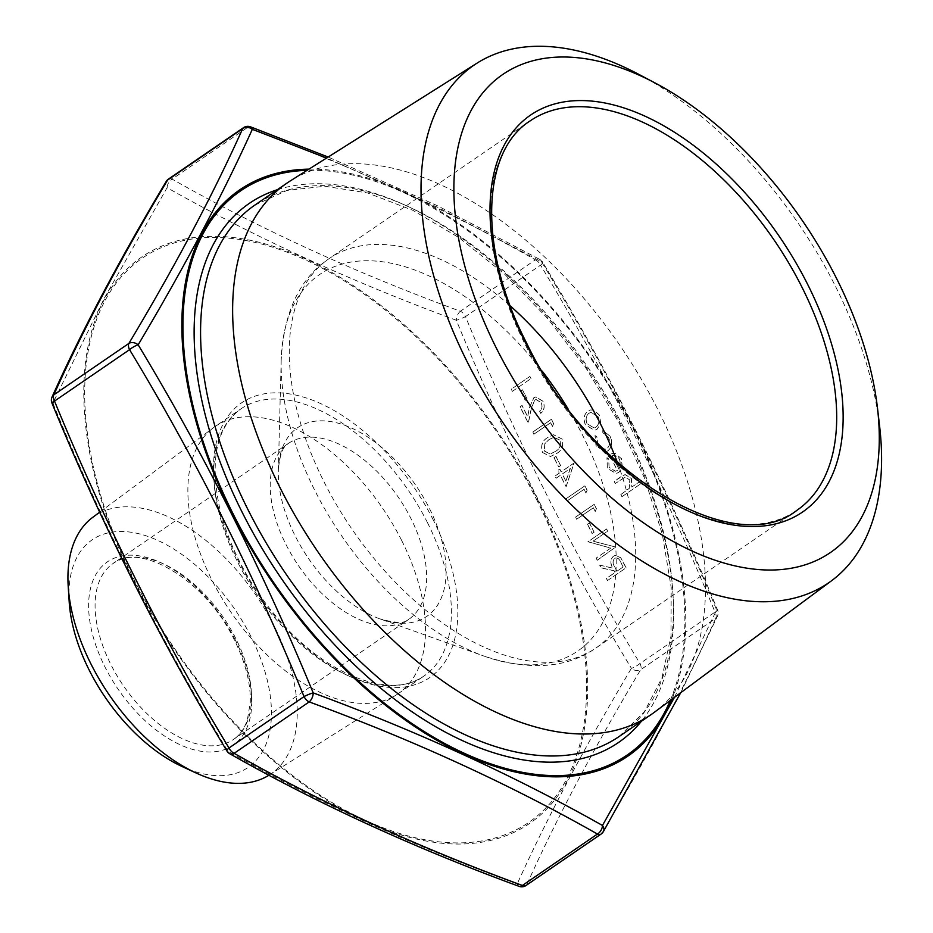 <?xml version="1.0" encoding="UTF-8"?>
<svg xmlns="http://www.w3.org/2000/svg" width="933" height="933" viewBox="0 0 933 933"><rect width="100%" height="100%" fill="white"/><g stroke="black" fill="none" stroke-linecap="round" stroke-linejoin="round"><path stroke-width="0.7" stroke-dasharray="4.67 3.5" d="M512.299 391.382L530.912 378.635L529.827 376.477L511.214 389.224L512.392 391.359L530.912 378.635M525.162 400.385L527.075 399.079L522.422 389.831L520.521 391.137L525.162 400.385L527.075 399.079M541.093 402.694C542.586 406.228 542.085 409.062 539.601 411.208L540.685 413.366C544.266 410.38 545.012 406.356 542.948 401.283L535.775 396.933L533.758 397.808L529.524 407.243L527.577 416.666L521.955 405.482L520.043 406.788L528.265 423.115L531.274 408.526L534.691 400.07L535.985 399.511L541.187 402.683C542.668 406.205 542.178 409.039 539.682 411.196L539.601 411.208M552.406 426.463L553.607 423.745L551.368 419.302L532.755 432.061L533.839 434.218L550.54 422.766L552.406 426.463L553.607 423.745M542.341 452.388L550.4 456.517L556.161 453.73C561.806 450.814 563.719 445.904 561.911 438.988L553.526 434.743L547.939 437.39C542.341 440.434 540.475 445.426 542.341 452.388L550.482 456.494L556.243 453.706C561.888 450.802 563.812 445.881 561.993 438.965L553.619 434.731L548.033 437.379C542.435 440.411 540.569 445.403 542.435 452.377M558.645 466.943L560.558 465.637L555.905 456.389L553.992 457.695L558.645 466.943L560.558 465.637M566.028 486.734L574.005 463.048L561.118 471.876L559.73 469.101L557.817 470.407L559.217 473.183L554.913 476.122L555.998 478.279L560.301 475.34L566.121 486.723L574.098 463.025L561.211 471.853L559.812 469.077L557.911 470.384L559.299 473.159L555.007 476.11L556.091 478.256L560.383 475.317L566.121 486.723M585.877 493.032L587.079 490.315L584.851 485.86L566.238 498.619L567.322 500.776L584.023 489.335L585.877 493.032L587.079 490.315M595.184 511.517L596.385 508.8L594.146 504.356L575.533 517.104L576.617 519.261L593.318 507.82L595.184 511.517L596.385 508.8M592.117 533.501L594.029 532.195L589.376 522.947L587.475 524.253L592.117 533.501L594.029 532.195M596.14 558.086L597.225 560.243L615.617 547.041L592.98 541.198L607.628 531.169L606.543 529.011L587.93 541.758L610.765 548.079L596.14 558.086L597.225 560.243M607.453 580.583L626.066 567.835L620.655 557.747L615.348 555.322L613.494 556.138C610.252 559.334 609.995 563.322 612.736 568.127L599.709 565.176L601.05 567.847L614.077 570.786L614.964 572.547L606.368 578.425L607.453 580.583L626.16 567.812L620.748 557.736L615.442 555.31L613.587 556.126C610.345 559.31 610.089 563.31 612.829 568.104L599.802 565.165L601.144 567.824L614.171 570.774L615.057 572.524L606.462 578.413L607.546 580.571M600.63 423.547L599.522 415.302L593.924 410.17L590.449 409.949L587.883 411.08C583.825 414.532 583.02 419.162 585.446 424.958L594.519 430.346L597.027 429.25L600.724 423.524L599.616 415.29L594.018 410.147L590.531 409.937L587.965 411.056C583.918 414.52 583.102 419.139 585.527 424.935L594.613 430.323L597.108 429.238L600.724 423.524M610.007 436.143L602.765 430.288L602.811 432.69L608.409 437.449C610.485 442.032 609.972 445.764 606.858 448.621L605.039 449.403L597.668 444.796L596.84 436.772L595.021 435.594L596.012 445.974L605.4 451.922L607.791 450.872C611.966 447.14 612.701 442.23 610.007 436.143L602.765 430.288M609.074 467.48L608.689 459.059L606.951 457.671L607.278 468.354L616.153 473.509L618.719 472.401L622.241 467.258L621.331 458.663L615.092 453.415L612.456 453.415L609.412 454.744L617.308 470.454L615.442 471.258L609.074 467.48L608.783 459.036L607.033 457.66L607.36 468.343L616.235 473.498L618.812 472.378L622.334 467.246L621.413 458.639L615.185 453.403L612.549 453.403L609.494 454.721L617.401 470.442L615.535 471.247L609.167 467.468M621.879 496.753L640.971 483.667L639.875 481.51L631.828 487.038L631.268 478.431L625.052 474.605L614.124 481.346L615.209 483.504L625.437 477.101L629.787 479.959L629.192 488.391L620.783 494.595L621.879 496.753L640.971 483.667M54.196 400.397L104.333 298.175L167.089 187.696C255.082 237.414 351.484 281.603 456.33 320.264C506.421 441.962 564.78 557.981 631.396 668.343A7.616 1.831 -30.9 0 0 639.991 663.503C573.457 553.596 515.296 437.95 465.509 316.579L540.557 265.159C607.08 375.066 665.241 490.711 715.04 612.083L639.991 663.503A7.616 4.327 -124.4 0 1 640.668 669.742L715.716 618.322C686.152 684.192 648.225 755.788 601.925 833.122L526.877 884.531C556.441 818.673 594.368 747.076 640.668 669.742A7.616 5.61 -149.2 0 1 631.396 668.343C585.143 746.05 547.088 817.891 517.232 883.866C412.503 845.613 316.089 801.424 227.99 751.287C161.152 641.064 102.793 525.046 52.924 403.208A7.616 1.073 -22.6 0 1 51.945 403.079M654.336 712.299A322.13 182.891 55.6 0 0 658.068 409.984A322.13 182.891 55.6 0 0 290.291 180.92M638.767 74.348A313.745 178.121 -124.4 0 1 835.385 286.151A313.745 178.121 -124.4 0 1 879.574 425.833M69.182 601.703A137.944 78.314 -124.4 0 1 134.83 532.871A137.944 78.314 -124.4 0 1 251.14 636.947A137.944 78.314 -124.4 0 1 263.293 750.155A137.944 78.314 -124.4 0 1 182.098 766.529M268.972 775.218A156.219 88.693 55.6 0 0 269.287 775.008A156.219 88.693 55.6 0 0 274.255 626.241A156.219 88.693 55.6 0 0 92.752 517.337M401.703 540.534A161.922 91.935 55.6 0 0 215.185 426.486A161.922 91.935 55.6 0 0 213.575 427.641A161.922 91.935 55.6 0 0 230.859 612.025A161.922 91.935 55.6 0 0 396.56 694.747A161.922 91.935 55.6 0 0 398.216 693.651A161.922 91.935 55.6 0 0 401.703 540.534M250.464 126.818A7.616 4.152 -69.6 0 0 247.14 127.716C351.601 166.016 447.688 210.065 535.414 259.841L460.366 311.249C355.905 272.949 259.817 228.9 172.092 179.124A7.616 4.91 -60.7 0 0 167.089 187.696A7.616 5.61 -149.2 0 1 166.226 181.469M674.442 697.371L716.626 609.96C666.792 488.216 608.444 372.185 541.56 261.87L437.845 207.406L326.573 158.039M715.716 618.322A7.616 6.368 -155.6 0 0 717.5 616.153A7.616 6.368 -155.6 0 0 716.626 609.96A7.616 1.073 -22.6 0 1 717.605 610.089A7.616 1.073 -22.6 0 1 715.04 612.083A7.616 4.327 55.6 0 1 715.716 618.322M519.086 886.35A7.616 4.152 -69.6 0 1 517.232 883.866A7.616 6.368 -155.6 0 0 526.877 884.531A7.616 4.327 -124.4 0 1 526.037 885.499M680.728 692.706L717.5 616.153A7.616 7.616 0 0 0 717.605 610.089C667.666 488.367 609.342 372.395 542.621 262.161A7.616 1.831 -30.9 0 0 541.56 261.87A7.616 4.91 -60.7 0 0 539.81 259.444A7.616 4.91 -60.7 0 0 535.414 259.841A7.616 4.327 55.6 0 1 540.557 265.159A7.616 1.831 -30.9 0 0 542.621 262.161A7.616 7.616 0 0 0 539.81 259.444L437.635 205.831L328.171 157.036M460.366 311.249A7.616 4.152 -69.6 0 0 456.33 320.264A7.616 1.073 -22.6 0 0 465.509 316.579A7.616 4.327 -124.4 0 0 460.366 311.249M226.929 750.995A7.616 1.831 -30.9 0 0 227.99 751.287A7.616 4.91 -60.7 0 0 229.74 753.724M52.05 397.015A7.616 6.368 -155.6 0 0 52.924 403.208M641.053 483.656L639.968 481.498L631.909 487.014L631.361 478.407L625.145 474.582L621.156 476.565L614.217 481.323L615.302 483.481L624.923 477.229L629.88 479.935L629.285 488.379L620.783 494.595M620.877 494.572L621.961 496.729M618.964 469.066L612.258 455.736L612.969 455.549L612.165 455.759C615.244 454.931 617.728 456.249 619.605 459.689L620.597 465.089L618.871 469.089L612.258 455.736C615.337 454.919 617.809 456.225 619.687 459.677L620.69 465.077L618.871 469.089M602.858 430.265L602.905 432.667L608.503 437.425C610.579 442.02 610.065 445.741 606.951 448.598L605.132 449.379L597.75 444.773L596.933 436.761L595.102 435.583L596.105 445.951L605.482 451.91L607.791 450.872M607.884 450.861C612.06 447.117 612.794 442.207 610.089 436.131M597.948 416.445C599.744 420.9 599.103 424.445 596.012 427.092L594.134 427.909L587.207 423.804C585.353 419.384 585.959 415.861 589.038 413.226L590.997 412.363L597.855 416.456C599.662 420.923 599.021 424.468 595.93 427.104L594.041 427.92L587.114 423.815C585.259 419.395 585.877 415.873 588.956 413.237L590.916 412.386L597.855 416.456M623.162 566.961L616.958 571.218L614.719 566.832C612.619 563.555 612.608 560.698 614.672 558.284L614.59 558.296C617.354 557.409 619.43 558.809 620.807 562.482L623.081 566.984L616.876 571.229L614.637 566.856C612.526 563.567 612.515 560.721 614.59 558.296L614.672 558.284C617.448 557.398 619.524 558.785 620.9 562.459L623.081 566.984M597.318 560.232L615.71 547.03L593.073 541.187L607.721 531.145L606.637 528.988L588.023 541.735L610.765 548.079M610.847 548.056L596.234 558.074M594.123 532.172L589.469 522.935L587.475 524.253M587.557 524.241L592.21 533.478M596.467 508.777L594.239 504.333L575.626 517.092L576.711 519.249L593.318 507.82M593.411 507.797L595.266 511.494M587.172 490.291L584.933 485.848L566.319 498.595L567.404 500.753L584.023 489.335M584.116 489.312L585.971 493.009M565.899 481.171L562.296 474.011L570.378 468.471L565.899 481.171L562.202 474.034L570.296 468.494L565.806 481.195M560.64 465.614L555.998 456.365L553.992 457.695M554.085 457.683L558.727 466.92M555.17 451.549L550.295 453.974L544.301 450.989L544.907 443.641L549.129 439.525L553.922 437.274L560.057 440.201C561.258 445.601 559.637 449.391 555.17 451.549L550.202 453.998L544.207 451.012L544.814 443.665L549.036 439.548L553.84 437.297L559.963 440.224C561.176 445.624 559.543 449.403 555.077 451.56M553.689 423.734L551.461 419.29L532.848 432.037L533.933 434.195L550.54 422.766M550.633 422.754L552.499 426.451M539.682 411.196L540.767 413.354C544.347 410.368 545.105 406.333 543.029 401.26L535.869 396.922L533.851 397.796L529.617 407.231L527.67 416.643L522.048 405.458L520.136 406.776L528.346 423.104L531.367 408.502L534.691 400.07M534.784 400.047L536.078 399.487L541.187 402.683M527.168 399.056L522.515 389.807L520.521 391.137M520.602 391.114L525.256 400.362M531.005 378.611L529.921 376.454L511.214 389.224M511.307 389.201L512.392 391.359M536.288 498.98A341.945 194.134 -124.4 0 1 365.946 820.55A341.945 194.134 -124.4 0 1 104.729 301.172A341.945 194.134 -124.4 0 1 536.288 498.98M433.344 520.148A166.494 94.525 55.6 0 0 223.22 423.839A166.494 94.525 55.6 0 0 350.4 676.717A166.494 94.525 55.6 0 0 433.344 520.148M670.302 700.45A341.945 194.134 55.6 0 0 594.053 363.205A341.945 194.134 55.6 0 0 307.109 170.319M277.334 189.714A326.702 185.48 -124.4 0 1 586.915 368.103A326.702 185.48 -124.4 0 1 641.461 721.209M619.069 736.557A322.13 182.891 55.6 0 0 626.008 431.944A322.13 182.891 55.6 0 0 254.931 205.05L287.002 190.402L324.964 186.25L367.462 192.921L412.829 210.298L459.211 237.775L504.753 274.302L547.659 318.468L586.251 368.558L619.022 422.637L644.703 478.582L662.325 534.247L671.189 587.417L671.014 635.991L661.882 678.046L644.306 711.937L619.069 736.557M617.238 462.045A236.026 134.002 -124.4 0 1 595.872 648.062A236.026 134.002 -124.4 0 1 351.939 529.081A236.026 134.002 -124.4 0 1 329.081 258.639A236.026 134.002 -124.4 0 1 510.269 305.896M542.19 371.124A228.27 129.594 55.6 0 0 371.929 260.843A228.27 129.594 55.6 0 0 281.195 359.811C283.76 312.054 299.726 278.326 329.081 258.639L530.072 120.94A236.026 134.002 55.6 0 0 524.987 344.125A236.026 134.002 55.6 0 0 796.864 510.363L595.872 648.062C566.902 668.331 529.699 671.037 484.239 656.179A228.27 129.594 55.6 0 0 582.624 435.256A228.27 129.594 55.6 0 0 567.94 408.712M281.195 359.811A228.27 129.594 55.6 0 0 484.239 656.179L380.034 618.906A114.351 64.925 -124.4 0 1 295.131 535.822A114.351 64.925 -124.4 0 1 278.326 470.442A114.351 64.925 -124.4 0 1 336.72 422.812A114.351 64.925 -124.4 0 1 429.32 508.24A114.351 64.925 -124.4 0 1 380.034 618.906C395.802 623.256 405.342 623.419 408.677 619.419A106.595 60.517 55.6 0 0 410.975 518.62A106.595 60.517 55.6 0 0 288.192 443.548A106.595 60.517 55.6 0 0 285.895 544.336A106.595 60.517 55.6 0 0 408.677 619.419L233.542 739.403A106.595 60.517 -124.4 0 1 123.378 685.662A106.595 60.517 -124.4 0 1 113.056 563.532A106.595 60.517 -124.4 0 1 235.839 638.604A106.595 60.517 -124.4 0 1 233.542 739.403C239.816 735.146 244.423 728.615 247.362 719.833L250.254 702.607C250.86 683.539 245.589 662.71 234.44 640.108C206.17 580.023 138.924 541.362 113.056 563.532L288.192 443.548C286.991 445.193 280.471 445.473 278.326 470.442L281.195 359.811M235.419 640.178A111.155 63.106 55.6 0 0 95.131 575.883A111.155 63.106 55.6 0 0 180.046 744.709A111.155 63.106 55.6 0 0 235.419 640.178M427.559 522.83A161.922 91.935 -124.4 0 1 424.072 675.947A161.922 91.935 -124.4 0 1 256.715 594.321A161.922 91.935 -124.4 0 1 241.041 408.782A161.922 91.935 -124.4 0 1 427.559 522.83M168.465 179.089A7.616 4.327 -124.4 0 1 169.409 178.693A7.616 4.327 -124.4 0 1 172.092 179.124L247.14 127.716A7.616 4.327 55.6 0 0 244.458 127.273A7.616 4.327 55.6 0 0 243.513 127.669M308.963 169.141A343.274 194.892 -124.4 0 1 635.233 431.571A343.274 194.892 -124.4 0 1 672.063 699.144M134.317 581.597A343.274 194.892 55.6 0 0 429.845 841.659A343.274 194.892 55.6 0 0 585.866 654.826A343.274 194.892 55.6 0 0 537.151 498.77A343.274 194.892 55.6 0 0 184.337 239.163A343.274 194.892 55.6 0 0 134.317 581.597M601.085 834.079A7.616 4.327 55.6 0 0 601.925 833.122M269.287 775.008L396.56 694.747M99.679 512.194L213.575 427.641M398.216 693.651L424.072 675.947C394.181 698.409 333.932 679.189 286.314 627.862C254.173 593.248 232.34 554.96 220.783 512.998C209.027 462.185 215.78 427.442 241.041 408.782L215.185 426.486"/><path stroke-width="1.4" d="M326.573 158.039L252.33 129.302C222.497 195.219 184.442 267.06 138.154 344.813A7.616 5.61 -149.2 0 0 128.882 343.426C175.182 266.092 213.109 194.496 242.673 128.626L167.625 180.046C121.325 257.38 83.399 328.976 53.834 394.834A7.616 4.327 55.6 0 0 54.511 401.085C104.309 522.457 162.47 638.09 228.993 747.998L304.041 696.589C254.254 575.218 196.093 459.572 129.559 349.665L54.511 401.085A7.616 1.073 -22.6 0 0 51.945 403.079C101.884 524.801 160.208 640.773 226.929 750.995A7.616 1.831 -30.9 0 1 228.993 747.998A7.616 4.327 -124.4 0 0 234.136 753.328C321.862 803.103 417.949 847.141 522.41 885.452L597.458 834.044C509.733 784.268 413.646 740.219 309.185 701.908A7.616 4.152 -69.6 0 0 313.22 692.904C417.984 731.53 514.398 775.72 602.461 825.472L674.442 697.371M477.171 63.059L290.291 180.92A322.13 182.891 55.6 0 0 286.991 183.09A322.13 182.891 55.6 0 0 318.176 552.208A322.13 182.891 55.6 0 0 651.117 714.596A322.13 182.891 55.6 0 0 654.336 712.299L831.735 580.606A313.745 178.121 -124.4 0 1 467.2 361.852A313.745 178.121 -124.4 0 1 477.171 63.059A313.745 178.121 -124.4 0 1 638.767 74.348L655.013 82.932A289.79 164.523 55.6 0 0 473.754 105.802A289.79 164.523 55.6 0 0 496.543 348.487A289.79 164.523 55.6 0 0 747.146 568.209A289.79 164.523 55.6 0 0 877.428 407.581A289.79 164.523 55.6 0 0 655.013 82.932M877.428 407.581L879.574 425.833A313.745 178.121 -124.4 0 1 831.735 580.606M196.07 772.979L182.098 766.529A137.944 78.314 -124.4 0 1 69.182 601.703L68.202 586.344A156.219 88.693 55.6 0 0 90.944 663.934A156.219 88.693 55.6 0 0 196.07 772.979A156.219 88.693 55.6 0 0 268.972 775.218M99.679 512.194L92.752 517.337A156.219 88.693 55.6 0 0 68.202 586.344M243.513 127.669A7.616 4.327 55.6 0 0 242.673 128.626A7.616 6.368 -155.6 0 1 252.33 129.302A7.616 4.152 -69.6 0 0 250.464 126.818A7.616 7.616 0 0 0 243.513 127.669L168.465 179.089A7.616 4.327 -124.4 0 0 167.625 180.046A7.616 5.61 -149.2 0 0 166.226 181.469C119.809 259.001 81.742 330.853 52.05 397.015A7.616 6.368 -155.6 0 1 53.834 394.834L128.882 343.426A7.616 4.327 -124.4 0 0 129.559 349.665A7.616 1.831 -30.9 0 1 138.154 344.813C204.724 455.094 263.083 571.124 313.22 692.904A7.616 1.073 -22.6 0 0 304.041 696.589A7.616 4.327 55.6 0 0 309.185 701.908L234.136 753.328A7.616 4.91 -60.7 0 1 229.74 753.724C317.826 803.71 414.275 847.91 519.086 886.35A7.616 4.152 -69.6 0 0 522.41 885.452A7.616 4.327 -124.4 0 0 525.092 885.895A7.616 4.327 -124.4 0 0 526.037 885.499L601.085 834.079A7.616 7.616 0 0 0 603.324 831.688L603.324 831.688A7.616 5.61 -149.2 0 0 602.461 825.472A7.616 4.91 -60.7 0 1 597.458 834.044A7.616 4.327 55.6 0 0 600.141 834.475A7.616 4.327 55.6 0 0 601.085 834.079M52.924 403.208L54.196 400.397M601.925 833.122A7.616 5.61 -149.2 0 0 603.324 831.688L680.728 692.706M166.226 181.469L166.226 181.469A7.616 7.616 0 0 1 168.465 179.089M307.109 170.319A341.945 194.134 55.6 0 0 233.262 514.188A341.945 194.134 55.6 0 0 471.631 756.535A341.945 194.134 55.6 0 0 670.302 700.45M641.461 721.209A326.702 185.48 -124.4 0 1 242.207 512.345A326.702 185.48 -124.4 0 1 277.334 189.714M286.991 183.09L254.931 205.05A322.13 182.891 55.6 0 0 247.991 509.663A322.13 182.891 55.6 0 0 619.069 736.557L651.117 714.596M525.407 342.551A240.597 136.591 -124.4 0 1 645.263 116.298A240.597 136.591 -124.4 0 1 829.052 481.72A240.597 136.591 -124.4 0 1 525.407 342.551M510.269 305.896A236.026 134.002 -124.4 0 1 600.969 424.877A236.026 134.002 -124.4 0 1 617.238 462.045M796.864 510.363A236.026 134.002 55.6 0 0 801.96 287.177A236.026 134.002 55.6 0 0 530.072 120.94C481.206 151.554 477.894 248.866 526.387 342.621C588.431 473.404 734.434 560.733 796.864 510.363M567.94 408.712A228.27 129.594 55.6 0 0 542.19 371.124M672.063 699.144A343.274 194.892 -124.4 0 1 473.089 758.272A343.274 194.892 -124.4 0 1 232.399 514.398A343.274 194.892 -124.4 0 1 183.684 358.342A343.274 194.892 -124.4 0 1 308.963 169.141M519.086 886.35A7.616 7.616 0 0 0 526.037 885.499M328.171 157.036L250.464 126.818M226.929 750.995A7.616 7.616 0 0 0 229.74 753.724M52.05 397.015A7.616 7.616 0 0 0 51.945 403.079"/></g></svg>
